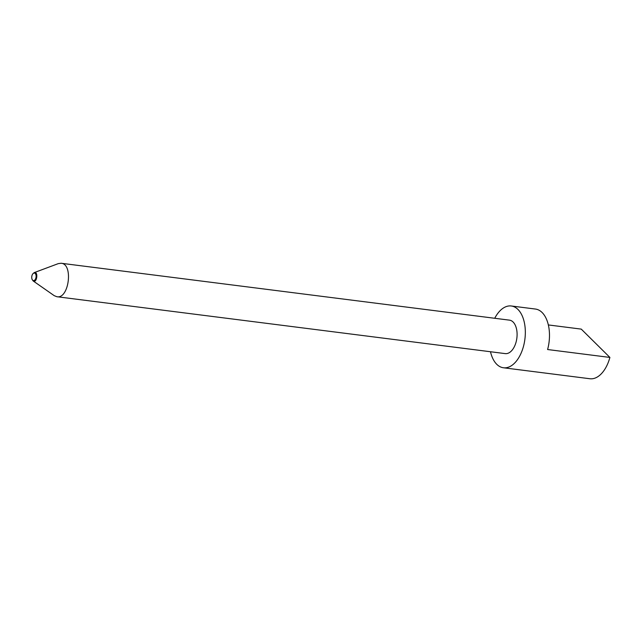 <?xml version="1.0" encoding="UTF-8"?>
<svg xmlns="http://www.w3.org/2000/svg" width="642" height="642" viewBox="0 0 642 642"><rect width="100%" height="100%" fill="white"/><g stroke="black" fill="none" stroke-linecap="round" stroke-linejoin="round"><path stroke-width="0.96" d="M32.204 279.567L33.167 280.955C36.931 283.603 38.544 270.996 34.227 272.609L32.943 273.717M32.148 275.057A3.804 2.159 -82.8 0 0 32.1 279.358A3.804 2.159 -82.8 0 0 35.117 279.655A3.804 2.159 -82.8 0 0 35.783 274.359A3.804 2.159 -82.8 0 0 32.79 273.893A3.804 2.159 -82.8 0 0 32.148 275.057M33.167 280.955L54.249 295.681L56.881 296.724C68.991 299.316 73.525 263.814 61.126 263.26L58.318 263.613L34.227 272.609M56.881 296.724L505.238 353.614A16.869 9.574 -82.8 0 0 516.866 338.085A16.869 9.574 -82.8 0 0 509.483 320.149L61.126 263.26M490.496 351.744A31.137 17.679 -82.8 0 0 503.44 367.77A31.137 17.679 -82.8 0 0 524.907 339.104A31.137 17.679 -82.8 0 0 511.281 305.985A31.137 17.679 -82.8 0 0 494.741 318.28M511.281 305.985L535.436 309.051A31.137 17.679 97.2 0 1 547.602 349.529L609.9 357.433A31.137 17.679 -82.8 0 1 589.894 378.74L503.44 367.77M548.356 324.94L581.259 329.113L609.9 357.433M32.1 279.358L32.301 279.808"/></g></svg>
